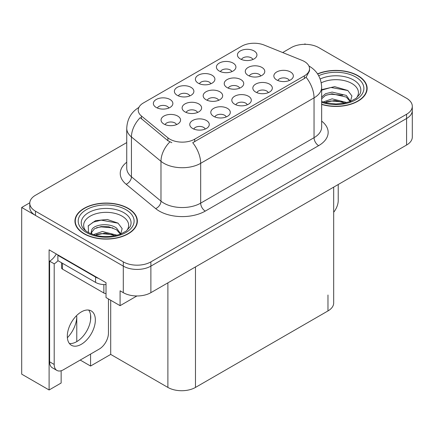 <?xml version="1.0" encoding="UTF-8"?>
<svg xmlns="http://www.w3.org/2000/svg" width="434" height="434" viewBox="0 0 434 434"><rect width="100%" height="100%" fill="white"/><g stroke="black" fill="none" stroke-linecap="round" stroke-linejoin="round"><path stroke-width="0.65" d="M168.821 108.039A5.854 3.38 0 0 0 167.253 106.39A5.854 3.38 0 0 0 161.486 105.538A5.854 3.38 0 0 0 157.406 108.039M170.009 99.489A9.754 5.631 0 0 0 157.515 98.865A9.754 5.631 0 0 0 154.282 105.863A9.754 5.631 0 0 0 156.218 107.453A9.754 5.631 0 0 0 171.945 105.863A9.754 5.631 0 0 0 170.009 99.489M218.627 100.303A5.854 3.38 0 0 0 217.06 98.659A5.854 3.38 0 0 0 211.293 97.802A5.854 3.38 0 0 0 207.213 100.303M219.816 91.758A9.754 5.631 0 0 0 207.322 91.129A9.754 5.631 0 0 0 204.088 98.127A9.754 5.631 0 0 0 206.025 99.717A9.754 5.631 0 0 0 221.752 98.127A9.754 5.631 0 0 0 219.816 91.758M226.25 116.925A5.854 3.38 0 0 0 224.682 115.281A5.854 3.38 0 0 0 218.915 114.424A5.854 3.38 0 0 0 214.835 116.925M227.438 108.375A9.754 5.631 0 0 0 214.944 107.751A9.754 5.631 0 0 0 211.711 114.75A9.754 5.631 0 0 0 213.647 116.339A9.754 5.631 0 0 0 229.374 114.75A9.754 5.631 0 0 0 227.438 108.375M239.682 88.145A5.854 3.38 0 0 0 238.114 86.502A5.854 3.38 0 0 0 232.347 85.644A5.854 3.38 0 0 0 228.268 88.145M240.87 79.601A9.754 5.631 0 0 0 228.376 78.972A9.754 5.631 0 0 0 225.143 85.97A9.754 5.631 0 0 0 227.08 87.565A9.754 5.631 0 0 0 242.807 85.97A9.754 5.631 0 0 0 240.87 79.601M210.859 83.767A5.854 3.38 0 0 0 209.291 82.124A5.854 3.38 0 0 0 203.524 81.267A5.854 3.38 0 0 0 199.445 83.767M212.047 75.223A9.754 5.631 0 0 0 199.548 74.594A9.754 5.631 0 0 0 196.32 81.592A9.754 5.631 0 0 0 198.257 83.182A9.754 5.631 0 0 0 213.984 81.592A9.754 5.631 0 0 0 212.047 75.223M205.233 129.061A5.854 3.38 0 0 0 203.66 127.412A5.854 3.38 0 0 0 197.899 126.56A5.854 3.38 0 0 0 193.814 129.061M206.421 120.511A9.754 5.631 0 0 0 193.922 119.887A9.754 5.631 0 0 0 190.694 126.885A9.754 5.631 0 0 0 192.625 128.475A9.754 5.631 0 0 0 208.358 126.885A9.754 5.631 0 0 0 206.421 120.511M252.897 59.496A5.854 3.38 0 0 0 251.324 57.852A5.854 3.38 0 0 0 245.563 56.995A5.854 3.38 0 0 0 241.483 59.496M254.085 50.952A9.754 5.631 0 0 0 241.586 50.322A9.754 5.631 0 0 0 238.358 57.321A9.754 5.631 0 0 0 240.295 58.915A9.754 5.631 0 0 0 256.022 57.321A9.754 5.631 0 0 0 254.085 50.952M268.288 92.654A5.854 3.38 0 0 0 266.72 91.01A5.854 3.38 0 0 0 260.953 90.153A5.854 3.38 0 0 0 256.874 92.654M269.476 84.109A9.754 5.631 0 0 0 256.982 83.48A9.754 5.631 0 0 0 253.749 90.478A9.754 5.631 0 0 0 255.686 92.068A9.754 5.631 0 0 0 271.413 90.478A9.754 5.631 0 0 0 269.476 84.109M197.573 112.46A5.854 3.38 0 0 0 196.005 110.816A5.854 3.38 0 0 0 190.238 109.959A5.854 3.38 0 0 0 186.159 112.46M198.761 103.916A9.754 5.631 0 0 0 186.262 103.287A9.754 5.631 0 0 0 183.034 110.285A9.754 5.631 0 0 0 184.971 111.874A9.754 5.631 0 0 0 200.698 110.285A9.754 5.631 0 0 0 198.761 103.916M231.881 71.632A5.854 3.38 0 0 0 230.308 69.988A5.854 3.38 0 0 0 224.541 69.131A5.854 3.38 0 0 0 220.461 71.632M233.069 63.087A9.754 5.631 0 0 0 220.57 62.458A9.754 5.631 0 0 0 217.336 69.456A9.754 5.631 0 0 0 219.273 71.046A9.754 5.631 0 0 0 235 69.456A9.754 5.631 0 0 0 233.069 63.087M189.842 95.903A5.854 3.38 0 0 0 188.269 94.259A5.854 3.38 0 0 0 182.508 93.402A5.854 3.38 0 0 0 178.423 95.903M191.031 87.353A9.754 5.631 0 0 0 178.531 86.729A9.754 5.631 0 0 0 175.303 93.728A9.754 5.631 0 0 0 177.235 95.317A9.754 5.631 0 0 0 192.962 93.728A9.754 5.631 0 0 0 191.031 87.353M260.742 75.988A5.854 3.38 0 0 0 259.169 74.344A5.854 3.38 0 0 0 253.407 73.487A5.854 3.38 0 0 0 249.322 75.988M261.93 67.444A9.754 5.631 0 0 0 249.431 66.814A9.754 5.631 0 0 0 246.203 73.813A9.754 5.631 0 0 0 248.134 75.407A9.754 5.631 0 0 0 263.861 73.813A9.754 5.631 0 0 0 261.93 67.444M176.519 124.618A5.854 3.38 0 0 0 174.945 122.968A5.854 3.38 0 0 0 169.184 122.117A5.854 3.38 0 0 0 165.099 124.618M177.707 116.068A9.754 5.631 0 0 0 165.208 115.444A9.754 5.631 0 0 0 161.98 122.442A9.754 5.631 0 0 0 163.911 124.032A9.754 5.631 0 0 0 179.638 122.442A9.754 5.631 0 0 0 177.707 116.068M247.272 104.789A5.854 3.38 0 0 0 245.698 103.146A5.854 3.38 0 0 0 239.937 102.288A5.854 3.38 0 0 0 235.852 104.789M248.46 96.245A9.754 5.631 0 0 0 235.96 95.616A9.754 5.631 0 0 0 232.732 102.614A9.754 5.631 0 0 0 234.664 104.203A9.754 5.631 0 0 0 250.391 102.614A9.754 5.631 0 0 0 248.46 96.245M289.31 80.518A5.854 3.38 0 0 0 287.737 78.874A5.854 3.38 0 0 0 281.975 78.017A5.854 3.38 0 0 0 277.89 80.518M290.498 71.973A9.754 5.631 0 0 0 277.999 71.344A9.754 5.631 0 0 0 274.771 78.342A9.754 5.631 0 0 0 276.702 79.937A9.754 5.631 0 0 0 292.429 78.342A9.754 5.631 0 0 0 290.498 71.973M304.391 61.509A17.555 10.134 0 0 0 302.042 60.375L264.187 45.071A17.555 10.134 0 0 0 241.705 46.205L143.366 102.983A17.555 10.134 0 0 0 138.224 110.149A17.555 10.134 0 0 0 141.397 115.965L167.904 137.817A17.555 10.134 0 0 0 194.698 139.173L304.391 75.842A17.555 10.134 0 0 0 309.529 68.675A17.555 10.134 0 0 0 304.391 61.509M29.794 202.792L21.7 207.468L123.299 266.123A19.503 11.262 0 0 0 150.886 266.123L406.587 118.498A19.503 11.262 0 0 0 412.3 110.534A19.503 11.262 0 0 1 406.587 118.498L150.886 266.123A19.503 11.262 0 0 1 123.299 266.123L35.49 215.427A19.503 11.262 0 0 1 29.778 207.468L29.778 203.221A19.503 11.262 0 0 0 35.49 211.184L123.299 261.876A19.503 11.262 0 0 0 150.886 261.876L406.587 114.25A19.503 11.262 0 0 0 412.3 106.287A19.503 11.262 0 0 0 406.587 98.323L318.778 47.626A19.503 11.262 0 0 0 291.192 47.626L282.68 52.547M305.726 44.339L304.988 43.91L304.25 44.339M61.145 370.755L61.145 383.021L49.102 389.976L49.102 249.827L106.015 282.686L106.015 297.55L120.082 305.672L120.082 290.813L123.299 292.668A19.503 11.262 0 0 0 150.886 292.668L406.587 145.037A19.503 11.262 0 0 0 412.3 137.079L412.3 106.287M136.9 295.966L120.082 305.672M49.102 389.976L21.7 374.157L21.7 207.468M333.686 187.13L333.686 302.97A19.503 11.262 180 0 1 327.974 310.928L195.479 387.426A19.503 11.262 180 0 1 167.893 387.426L110.703 354.41L110.703 300.257M110.703 354.41L90.57 366.036L90.57 354.09M90.57 320.075L90.57 314.845M80.225 360.063L90.57 366.036M67.373 337.723A20.805 12.011 120 0 0 76.775 316.451L76.124 316.071M76.775 341.612L76.775 316.451M321.659 104.448A31.21 18.016 0 0 0 367.131 88.422A31.21 18.016 0 0 0 357.996 75.684A31.21 18.016 0 0 0 317.552 73.861M128.22 208.342A31.21 18.016 0 0 0 94.211 204.436A31.21 18.016 0 0 0 74.946 221.085A31.21 18.016 0 0 0 84.087 233.823A31.21 18.016 0 0 0 118.097 237.729A31.21 18.016 0 0 0 137.361 221.085A31.21 18.016 0 0 0 128.22 208.342M75.272 222.734A31.21 18.016 0 0 0 75.163 223.206M309.529 68.675L309.529 70.823L306.089 77.252L304.391 78.489L192.723 142.705A22.758 13.139 60 0 1 200.676 163.325A26.007 15.016 180 0 1 163.895 163.325A26.007 15.016 180 0 1 160.981 161.323L131.442 136.965A26.007 15.016 180 0 1 126.744 128.356L126.744 168.17A26.007 15.016 0 0 0 131.442 176.779L160.981 201.137A26.007 15.016 0 0 0 163.895 203.139A26.007 15.016 0 0 0 200.676 203.139L314.042 137.686A26.007 15.016 0 0 0 321.659 127.07L321.659 87.256A26.007 15.016 180 0 1 314.042 97.872A22.758 13.139 -120 0 0 306.089 77.252M171.848 142.705L167.904 140.714L140.215 117.657A22.758 15.217 129.5 0 0 131.442 136.965L131.442 176.779A6.499 4.351 -50.5 0 1 126.12 184.244A32.507 18.77 180 0 1 126.744 162.218M126.744 142.574L35.49 195.257A19.503 11.262 0 0 0 29.778 203.221M137.144 223.206A31.21 18.016 0 0 0 137.035 222.734M366.914 90.549A31.21 18.016 0 0 0 366.811 90.077M338.227 184.51L338.227 200.486A13.004 7.508 -60 0 1 333.686 212.264M321.247 82.829A22.497 12.987 180 0 1 351.838 83.485A22.497 12.987 180 0 1 356.276 98.214M350.33 101.887L351.92 95.952L347.797 90.478L334.625 86.659L321.659 89.659M317.677 74.04A30.885 17.832 180 0 1 357.762 75.814A30.885 17.832 180 0 1 366.811 88.422A30.885 17.832 180 0 1 321.659 104.236M323.097 102.012L332.124 98.827L346.907 102.565M324.789 102.522L334.923 100.438L344.987 103.026M321.659 101.084A14.696 8.485 0 0 0 321.914 101.599M321.659 97.097L325.533 93.717L332.124 92.084L346.321 95.404L350.558 101.361M321.659 98.778L325.511 95.409L332.015 93.782L346.321 97.091L350.151 101.518M321.659 90.158L330.968 87.484L347.873 90.532M326.276 95.079L330.968 94.227L342.686 95.23M326.292 101.816L330.968 100.97L342.697 101.979M85.802 230.872A22.497 12.987 180 0 1 93.207 214.705A22.497 12.987 180 0 1 122.062 216.143A22.497 12.987 180 0 1 126.5 230.872M120.554 234.544L122.149 228.609L118.026 223.136L107.285 219.474L95.551 220.662L88.27 225.767L88.498 232.298M127.992 208.477A30.885 17.832 180 0 1 137.035 221.085A30.885 17.832 180 0 1 117.972 237.555A30.885 17.832 180 0 1 84.315 233.693A30.885 17.832 180 0 1 75.272 221.085A30.885 17.832 180 0 1 94.335 204.609A30.885 17.832 180 0 1 127.992 208.477M93.326 234.669L102.348 231.485L117.137 235.223M95.019 235.179L105.147 233.101L115.216 235.689M90.918 233.774L91.612 230.454A14.696 8.485 0 0 0 91.455 231.702A14.696 8.485 0 0 0 92.138 234.257M91.612 230.454C92.675 224.6 108.75 222.279 116.545 228.062L120.788 234.018M91.525 232.516L94.471 228.761L101.079 226.57L108.679 226.727L116.545 229.749L120.375 234.176M61.525 262.738L61.525 267.8A3.25 1.877 0 0 0 62.48 269.123L103.856 293.015A3.25 1.877 0 0 0 106.015 293.563M88.102 226.065L93.196 222.165L101.193 220.141L118.097 223.19M96.5 227.736L101.193 226.884L112.916 227.893M96.522 234.474L101.193 233.628L112.921 234.637M81.326 344.292A19.828 11.447 120 0 0 94.281 326.818A19.828 11.447 120 0 0 91.243 310.928A19.828 11.447 120 0 0 81.326 311.91A19.828 11.447 120 0 0 68.371 329.384A19.828 11.447 120 0 0 71.415 345.274A19.828 11.447 120 0 0 81.326 344.292M88.672 310.071A19.828 11.447 -60 0 1 88.97 326.281A19.828 11.447 -60 0 1 76.731 341.639A19.828 11.447 -60 0 1 69.386 343.484M108.451 298.961L108.451 333.149A13.004 7.508 -60 0 1 99.256 349.072L63.397 369.773A13.004 7.508 -60 0 1 56.897 370.419A13.004 7.508 -60 0 1 54.201 364.468L54.201 263.818L49.606 261.165A13.004 7.508 120 0 0 56.29 253.977M57.988 260.693A13.004 7.508 -60 0 1 54.201 263.818M56.897 370.419L52.297 367.766A13.004 7.508 -60 0 1 49.606 361.815L49.606 261.165M98.523 278.362A13.004 7.508 180 0 1 95.578 277.087L57.879 255.322A13.004 7.508 0 0 0 58.27 255.121M95.578 277.087L95.578 282.398A13.004 7.508 0 0 0 106.015 284.563M57.879 255.322L57.879 260.633L95.578 282.398M406.587 145.037L406.587 114.25M150.886 292.668L150.886 261.876M123.299 292.668L123.299 261.876M195.479 387.426L195.479 266.921M327.974 310.928L327.974 295.006M167.893 387.426L167.893 282.849M141.397 115.965L141.397 118.856M167.904 137.817L167.904 140.714M194.698 139.173L194.698 141.815M304.391 75.842L304.391 78.489M205.271 211.103A6.499 3.754 60 0 1 200.676 203.139L200.676 163.325L314.042 97.872L314.042 137.686A6.499 3.754 60 0 0 318.643 145.65L205.271 211.103A32.507 18.77 180 0 1 159.3 211.103A32.507 18.77 180 0 1 155.654 208.597L126.12 184.244M169.846 141.918A22.758 15.217 129.5 0 0 160.981 161.323L160.981 201.137A6.499 4.351 -50.5 0 1 155.654 208.597M321.659 121.119A32.507 18.77 180 0 1 318.643 145.65M35.49 211.184L35.49 215.427M320.189 79.004A24.912 14.382 180 0 1 353.542 79.981A24.912 14.382 180 0 1 359.954 93.945L356.075 98.361L350.146 101.518L343.598 103.303L335.943 103.97L326.167 102.874L321.659 101.502M318.686 75.717A27.955 16.139 180 0 1 355.696 77.013A27.955 16.139 180 0 1 358.007 98.328A27.955 16.139 180 0 1 321.659 102.305M82.124 226.602A24.912 14.382 180 0 1 93.641 210.371A24.912 14.382 180 0 1 123.766 212.638A24.912 14.382 180 0 1 130.178 226.602L126.305 231.024L120.37 234.181C108.652 237.908 97.862 237.295 88.01 232.336C84.896 230.427 82.937 228.517 82.124 226.602M125.92 209.671A27.955 16.139 180 0 1 125.92 232.494A27.955 16.139 180 0 1 86.382 232.494A27.955 16.139 180 0 1 86.382 209.671A27.955 16.139 180 0 1 125.92 209.671M103.856 293.015L103.856 284.579M62.48 269.123L62.48 263.286M54.201 364.468L49.606 361.815M321.659 87.256C321.22 77.903 317.108 70.894 309.328 66.223L308.894 65.979M139.07 107.323C131.29 111.994 127.184 119.003 126.744 128.356M366.811 88.422L366.811 91.015M137.035 221.085L137.035 223.678M75.272 221.085L75.272 223.678"/></g></svg>
